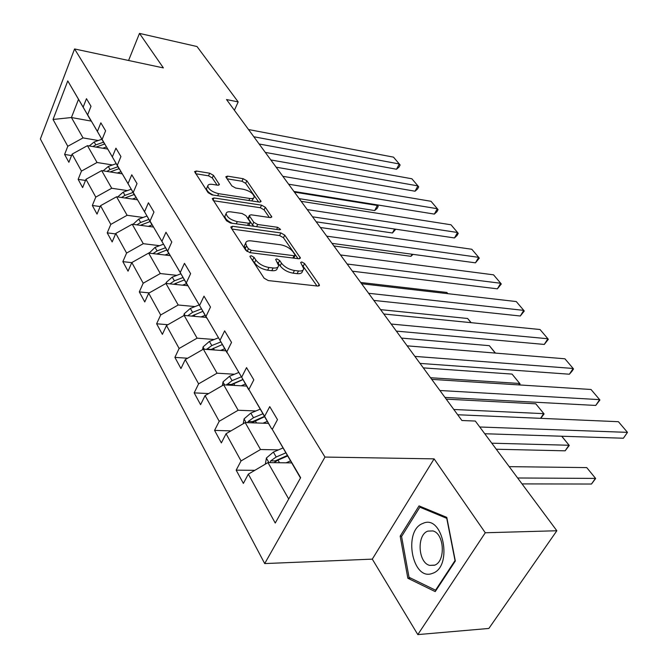 <?xml version="1.0" encoding="UTF-8"?>
<svg xmlns="http://www.w3.org/2000/svg" width="668" height="668" viewBox="0 0 668 668"><rect width="100%" height="100%" fill="white"/><g stroke="black" fill="none" stroke-linecap="round" stroke-linejoin="round"><path stroke-width="1" d="M251.201 255.735L249.949 256.245L250.141 256.871L264.119 278.214L268.294 280.577L317.826 286.079L319.446 285.37L319.104 284.384L304.583 263.551L301.794 261.973L300.65 262.449L303.731 268.753C303.406 270.532 301.652 271.275 298.487 270.974L294.438 270.498C288.918 269.488 284.601 267.05 281.487 263.175L279.667 260.495L276.844 258.9L275.65 259.393L278.631 265.664C278.272 267.517 276.435 268.286 273.12 267.977L268.962 267.492C263.301 266.457 258.925 263.985 255.844 260.069L254.057 257.355L251.201 255.735M213.459 175.333L209.702 173.221L196.334 171.033L194.555 171.601L208.132 192.693L211.99 194.872L259.443 202.12L261.071 201.552L246.859 180.778L243.169 178.707L227.554 176.143L225.867 176.686L226.11 177.396L231.913 185.938L235.679 188.05L243.503 189.294C249.79 190.939 253.364 193.503 254.232 196.976C253.957 198.321 252.487 198.822 249.832 198.479L218.636 193.678C212.232 192.033 208.608 189.453 207.756 185.946C208.074 184.527 209.643 184.001 212.466 184.385L217.71 185.211L219.438 184.644L213.459 175.333L212.274 177.93L208.525 175.818L195.716 173.738M163.393 67.919L139.487 33.4L197.027 46.543L238.175 101.92L226.536 99.549L461.905 420.514L475.324 421.049L556.845 530.751L485.277 532.763L434.108 458.866L324.982 457.062L74.574 48.956L163.393 67.919M232.623 226.285L230.844 226.961L231.095 227.78L245.874 250.35L249.949 252.654L298.83 258.758L300.45 258.09L284.752 235.119L280.869 232.932L232.623 226.285L231.571 228.506M226.519 220.791L212.249 198.588L214.027 197.97L261.564 205.159L265.346 207.289L271.826 216.991L270.198 217.576L251.084 214.804L249.389 215.422L249.657 216.223L253.773 222.294L257.673 224.49L277.663 227.304L280.568 229.416L279.433 229.842L230.485 223.029L226.519 220.791M139.487 33.4L128.573 60.487M434.108 458.866L372.293 559.133L417.809 634.6L485.277 532.763M417.809 634.6L488.867 628.446L556.845 530.751M90.439 119.722L67.769 80.92L83.149 107.13L86.473 98.672L91.007 106.287L87.65 114.787L97.403 131.412L100.851 122.828L105.602 130.819L102.112 139.437L112.349 156.871L115.931 148.171L120.925 156.562L117.292 165.305L128.039 183.617L131.771 174.791L137.023 183.608L133.241 192.476L144.547 211.731L148.43 202.78L153.957 212.065L150.016 221.05L161.915 241.332L165.973 232.255L171.793 242.041L167.685 251.151L180.235 272.536L184.468 263.334L190.614 273.663L186.314 282.898L199.565 305.476L203.999 296.158L210.495 307.063L205.994 316.432L220.006 340.313L224.648 330.86L231.529 342.408L226.811 351.902L241.657 377.195L246.534 367.617L253.815 379.867L248.872 389.477L264.62 416.323L269.747 406.628L277.487 419.638L272.277 429.365L300.642 477.704L275.249 523.044L248.329 474.146L243.369 483.407L236.171 470.155L241.048 460.928L226.076 433.732L221.359 442.892L214.57 430.401L219.213 421.274L205.084 395.615L200.584 404.666L194.171 392.868L198.605 383.849L185.253 359.601L180.953 368.544L174.891 357.38L179.124 348.471L166.491 325.516L162.374 334.351L156.629 323.78L160.679 314.979L148.697 293.21L144.764 301.944L139.311 291.908L143.194 283.215L131.821 262.557L128.047 271.175L122.862 261.647L126.594 253.063L115.781 233.424L112.157 241.933L107.222 232.865L110.804 224.398L100.517 205.711L97.027 214.102L92.334 205.468L95.783 197.102L85.98 179.3L82.623 187.591L78.148 179.35L81.463 171.1L72.111 154.116L68.879 162.291L64.604 154.433L67.794 146.284L53.039 119.472L67.769 80.92M90.272 119.689L83.149 107.13M324.982 457.062L264.703 563.575L40.372 138.961L74.574 48.956M112.533 164.971L97.035 162.491L87.458 145.666L107.548 149.031M87.458 145.666L72.111 154.116M97.035 162.491L81.463 171.1M104.726 144.054L87.65 114.787M104.55 144.021L97.403 131.412M127.454 190.589L111.715 188.259L101.67 170.616L122.11 173.814M101.67 170.616L85.98 179.3M111.715 188.259L95.783 197.102M119.706 169.563L102.112 139.437M119.514 169.538L112.349 156.871M143.119 217.467L127.112 215.288L116.566 196.776L137.374 199.782M116.566 196.776L100.517 205.711M127.112 215.288L110.804 224.398M135.429 196.342L117.292 165.305M135.228 196.317L128.039 183.617M159.56 245.682L143.286 243.686L132.206 224.239L153.389 227.028M132.206 224.239L115.781 233.424M143.286 243.686L126.594 253.063M151.953 224.481L133.241 192.476M151.736 224.456L144.547 211.731M176.845 275.341L160.295 273.546L148.638 253.089L170.215 255.644M148.638 253.089L131.821 262.557M160.295 273.546L143.194 283.215M169.338 254.09L150.016 221.05M169.104 254.065L161.915 241.332M195.039 306.57L178.206 305L165.931 283.449L187.908 285.729M165.931 283.449L148.697 293.21M178.206 305L160.679 314.979M187.658 285.286L167.685 251.151M187.407 285.261L180.235 272.536M214.219 339.494L197.102 338.167L184.151 315.438L206.253 317.392M184.151 315.438L166.491 325.516M197.102 338.167L179.124 348.471M206.988 318.202L186.314 282.898M206.721 318.177L199.565 305.476M234.46 374.239L217.05 373.203L203.373 349.189L225.859 350.8M203.373 349.189L185.253 359.601M217.05 373.203L198.605 383.849M227.412 352.98L205.994 316.432M227.12 352.954L220.006 340.313M255.869 410.97L238.159 410.252L223.688 384.851L246.55 386.079M223.688 384.851L205.084 395.615M238.159 410.252L219.213 421.274M249.03 389.778L226.811 351.902M248.713 389.761L241.657 377.195M278.531 449.873L260.52 449.514L245.181 422.585L268.436 423.387M245.181 422.585L226.076 433.732M260.52 449.514L241.048 460.928M272.577 428.806L271.6 428.772L248.872 389.477M271.6 428.772L264.62 416.323M288.71 499.013L267.968 462.59L291.624 462.899M267.968 462.59L248.329 474.146M372.293 559.133L264.703 563.575M234.401 110.27L238.175 101.92M78.44 99.515L71.426 117.526L83.041 137.909L98.279 140.514M91.215 121.092L71.426 117.526L53.039 119.472M300.483 477.996L272.277 429.365M83.041 137.909L67.794 146.284M254.825 470.322L236.171 470.155M230.953 430.885L214.57 430.401M208.608 393.569L194.171 392.868M187.633 358.232L174.891 357.38M167.893 324.715L156.629 323.78M149.281 292.885L139.311 291.908M131.78 262.649L122.862 261.647M115.572 233.917L107.222 232.865M100.167 206.554L92.334 205.468M85.504 180.46L78.148 179.35M71.543 155.552L64.604 154.433M400.174 536.145L407.847 578.246L435.227 591.606L455.334 561.003L446.783 517.366L419.028 505.893L400.174 536.145L401.827 536.103M251.577 259.059L254.516 262.791C257.589 266.707 261.956 269.179 267.618 270.206L268.962 267.492M277.938 267.041L277.278 268.361C276.919 270.214 275.082 270.991 271.767 270.69L267.618 270.206M303.038 270.114L302.379 271.408C302.036 273.195 300.291 273.938 297.118 273.646L293.077 273.179C287.557 272.177 283.249 269.738 280.142 265.864L277.404 262.315M316.983 285.988L302.554 265.513M297.995 258.658L283.457 237.724L279.575 235.537L231.93 229.049M248.371 248.705L251.21 250.308L294.062 255.719L295.198 255.251L293.077 251.869C290.029 248.145 285.812 245.766 280.435 244.73L251.293 240.906C247.911 240.538 246.033 241.282 245.657 243.135L246.525 245.899L248.371 248.705L247.177 251.577M293.77 258.124L295.056 255.535M244.972 244.555L244.354 245.841L245.214 248.605L246.525 245.899M247.06 251.41L245.214 248.605M213.368 200.701L260.32 207.731L261.564 205.159M269.379 217.459L264.102 209.861L260.32 207.731M248.304 217.693L248.396 218.845L252.504 224.924L254.149 226.318M230.827 211.865C227.997 211.522 226.427 212.09 226.11 213.576C226.995 217.3 230.727 219.989 237.307 221.634L248.588 223.212L250.3 222.578L250.032 221.768L245.933 215.68L242.041 213.493L230.827 211.865M225.316 215.28L224.865 216.24C225.058 218.778 227.563 221.133 232.364 223.287M248.855 225.584L250.124 222.945M217.075 185.111L212.274 177.93M206.946 187.725L206.562 188.576C206.688 190.823 208.934 192.985 213.284 195.073M251.711 200.934L253.823 197.837M258.633 201.995L245.665 183.324L241.975 181.245L227.078 178.824M410.67 578.096L407.847 578.246M522.034 483.908L591.472 484.033L595.388 478.413L517.633 477.987M286.079 462.832L290.471 460.937M265.305 464.16L266.44 457.972L273.362 452.086L282.881 448.003M509.2 466.64L586.755 467.608L595.664 478.488L591.472 484.033M273.888 462.673L277.997 460.118L287.574 455.993M285.754 452.887L276.201 456.995L270.749 460.845L270.072 462.623M270.749 460.845L275.216 460.903L287.282 455.493M595.664 478.488L586.755 467.608M457.689 414.753L618.409 421.7L627.477 432.363L623.386 438.225L627.477 432.363L479.741 426.994M484.759 433.741L623.386 438.225M496.266 449.238L565.145 450.825L568.894 445.255L491.782 443.193M262.992 423.195L267.267 421.391M243.227 423.729L244.121 418.828L250.817 413.083L260.119 409.192M251.585 422.811L264.536 416.732M262.816 413.801L253.498 417.717L248.212 421.45L247.611 422.669M248.212 421.45L252.596 421.6L264.369 416.44M561.771 436.237L569.261 445.447L561.688 436.229M569.261 445.447L565.145 450.825M540.579 418.335L543.643 413.642L453.822 409.484M241.19 385.787L245.373 384.067M222.361 385.62L223.037 381.862L229.533 376.259L238.61 372.544M446.232 399.138L535.794 403.814L544.086 413.943L540.746 418.343M230.502 385.211L242.793 379.658M241.165 376.894L232.063 380.635L226.477 385.002M226.92 384.259L231.237 384.492L242.726 379.558M544.086 413.943L535.794 403.814M431.745 379.374L591.013 389.486L599.647 399.639L595.739 405.443L599.906 400.007L599.647 399.639L439.903 390.504M444.971 397.418L595.739 405.443M407.154 345.84L564.919 358.791L573.152 368.469L569.395 374.214L572 371.233L573.495 368.945L573.152 368.469L414.895 356.395M420.03 363.4L569.395 374.214M432.38 573.386C453.447 567.032 442.959 513.634 422.928 523.411C402.837 530.217 412.181 581.611 432.38 573.386M434.367 565.253C445.79 562.013 444.504 533.573 432.889 530.926L427.871 531.11C416.64 534.692 417.959 562.59 429.582 565.37L434.367 565.253M401.577 536.496L419.863 507.187L446.75 518.326L455.025 560.569L435.561 590.203L409.025 577.294L401.577 536.496M422.101 507.162L419.863 507.187M436.171 590.17L435.561 590.203M518.635 384.893L519.537 383.465L430.543 377.737M220.582 350.424L224.665 348.771M202.604 349.631L203.089 346.892L209.401 341.415L218.269 337.866M423.32 367.884L512.047 374.088L520.063 383.866L519.378 384.935M210.545 349.698L222.227 344.604M220.69 341.991L211.798 345.556L206.554 349.414M520.063 383.866L512.047 374.088M383.808 314.002L540.028 329.516L547.885 338.751L544.278 344.438L548.311 339.319L547.885 338.751L391.156 324.03M396.349 331.111L544.278 344.438M201.076 316.933L205.068 315.354M183.875 315.597L184.193 313.768L190.33 308.416L198.997 305.017M401.468 338.083L489.343 345.673L495.464 353.088M191.632 316.098L202.746 311.405M201.293 308.925L192.601 312.348L187.75 315.755M495.255 353.071L489.343 345.673M361.613 283.741L516.264 301.56L523.762 310.378L520.297 316.006L524.271 311.029L523.762 310.378L368.602 293.277M373.838 300.408L520.297 316.006M182.573 285.178L186.472 283.666M166.082 283.466L166.274 282.347L172.235 277.111L180.719 273.855M380.61 309.643L467.625 318.486L471.165 322.677M173.672 284.251L184.276 279.917M182.89 277.562L174.39 280.844L169.931 283.867M470.957 322.652L467.625 318.486M340.488 254.942L493.543 274.832L500.716 283.265L497.384 288.835L501.284 284L500.716 283.265L347.151 264.019M352.412 271.2L497.384 288.835M165.004 255.026L168.82 253.581M149.139 253.147L155.051 247.377L163.351 244.254M360.678 282.472L446.834 292.45L447.886 293.678M156.604 254.032L166.733 250.016M165.413 247.778L157.097 250.917L152.989 253.606M447.802 293.669L446.834 292.45M320.364 227.496L471.808 249.264L478.672 257.339L475.457 262.841L479.298 258.14L478.672 257.339L326.71 236.155M331.996 243.361L475.457 262.841M148.296 226.36L152.195 224.907M133.016 224.339L138.71 219.096L146.826 216.09M140.363 225.308L150.049 221.576M148.797 219.446L140.656 222.469L136.873 224.849M301.168 201.319L450.983 224.774L457.563 232.506L454.465 237.95L457.012 235.545L458.248 233.374L457.563 232.506L307.222 209.577M312.524 216.799L454.465 237.95M333.908 245.966L410.937 256.328L412.098 254.232M132.398 199.064L136.188 197.678M117.693 196.943L123.146 192.159L131.095 189.269M124.891 197.978L134.159 194.497M132.965 192.468L124.999 195.373L121.518 197.494M413.049 254.366L410.937 256.328M282.831 176.31L431.027 201.293L437.331 208.717L434.342 214.094L436.88 211.781L438.066 209.635L437.331 208.717L288.618 184.201M293.928 191.44L434.342 214.094M316.198 221.818L392.433 232.99L394.579 229.032M117.242 173.054L120.933 171.726M103.139 170.849L108.299 166.482L116.09 163.702M110.128 171.943L119.013 168.687M117.877 166.749L110.07 169.547L106.863 171.434M395.765 229.207L392.433 232.99M265.305 152.404L411.872 178.773L417.926 185.888L415.045 191.215L417.558 188.994L418.711 186.865L417.926 185.888L270.832 159.953M276.143 167.192L415.045 191.215M299.214 198.655L374.656 210.57L377.345 205.477L294.429 192.125M102.78 148.229L106.379 146.96M89.245 145.966L94.138 141.975L101.77 139.286M96.042 147.102L104.617 144.037M103.482 142.201L95.825 144.898L92.877 146.576M377.019 204.851L378.222 206.354L376.819 204.817M378.222 206.354L377.153 208.391L374.656 210.57M248.529 129.534L393.485 157.139L399.297 163.977L396.516 169.246L399.013 167.1L400.124 165.004L399.297 163.977L253.823 136.756M259.134 143.996L396.516 169.246M254.516 262.791L255.844 260.069M271.767 270.69L273.12 267.977M278.331 263.175L279.667 260.495M280.142 265.864L281.487 263.175M293.077 273.179L294.438 270.498M297.118 273.646L298.487 270.974M303.23 266.19L304.583 263.551M318.21 286.104L319.104 284.384M252.729 260.069L254.057 257.355M279.575 235.537L280.869 232.932M283.457 237.724L284.752 235.119M299.322 258.783L300.141 257.18M250.066 252.671L251.21 250.308M292.893 258.015L294.062 255.719M213.017 200.166L214.027 197.97M264.102 209.861L265.346 207.289M270.841 217.618L271.542 216.181M248.396 218.845L249.657 216.223M252.504 224.924L253.773 222.294M256.621 226.669L257.673 224.49M276.602 229.45L277.663 227.304M236.263 223.83L237.307 221.634M247.536 225.4L248.588 223.212M218.595 185.245L219.204 183.917M217.684 195.741L218.636 193.678M248.872 200.5L249.832 198.479M226.619 178.156L227.554 176.143M241.975 181.245L243.169 178.707M245.665 183.324L246.859 180.778M260.144 202.153L260.804 200.776M195.365 173.196L196.334 171.033M208.525 175.818L209.702 173.221M266.407 458.173L268.937 462.607M277.997 460.118L279.516 462.74M273.362 452.086L276.201 456.995M244.079 419.02L246.133 422.619M255.193 420.656L256.537 422.978M250.817 413.083L253.498 417.717M222.995 382.054L224.623 384.902M233.666 383.407L234.844 385.444M229.533 376.259L232.063 380.635M203.055 347.084L204.291 349.255M213.317 348.187L214.344 349.974M209.401 341.415L211.798 345.556M211.004 349.389L206.796 349.088M184.159 313.952L185.053 315.521M194.037 314.837L194.939 316.39M190.33 308.416L192.601 312.348M166.24 282.531L166.825 283.541M175.759 283.207L176.536 284.551M172.235 277.111L174.39 280.844M149.214 252.671L149.515 253.197M158.399 253.164L159.067 254.324M155.051 247.377L157.097 250.917M141.892 224.607L142.459 225.584M138.71 219.096L140.656 222.469M126.177 197.411L126.653 198.237M123.146 192.159L124.999 195.373M111.197 171.492L111.589 172.169M108.299 166.482L110.07 169.547M96.902 146.751L97.219 147.302M94.138 141.975L95.825 144.898M319.212 285.812L319.446 285.37M244.354 245.841L245.657 243.135M248.137 218.044L249.389 215.422M224.865 216.24L226.11 213.576M206.562 188.576L207.756 185.946M434.668 565.128L429.582 565.37"/></g></svg>
